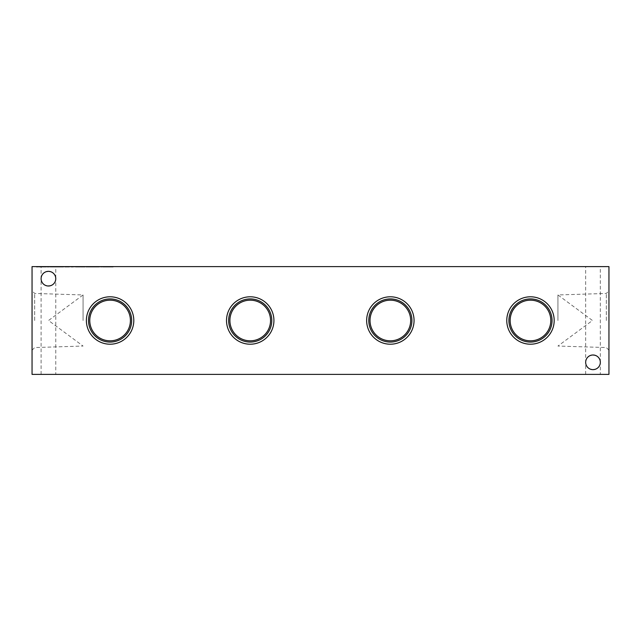 <?xml version="1.0" encoding="UTF-8"?>
<svg xmlns="http://www.w3.org/2000/svg" width="641" height="641" viewBox="0 0 641 641"><rect width="100%" height="100%" fill="white"/><g stroke="black" fill="none" stroke-linecap="round" stroke-linejoin="round"><path stroke-width="0.48" stroke-dasharray="3.21 2.4" d="M600.329 374.392L585.666 374.392L600.329 374.392L600.329 362.325A7.331 7.331 0 0 0 589.335 355.971A7.331 7.331 0 0 0 589.335 368.671A7.331 7.331 0 0 0 600.329 362.325C600.681 371.74 585.313 371.74 585.666 362.325C585.313 352.911 600.681 352.911 600.329 362.325C600.681 371.74 585.313 371.74 585.666 362.325C585.313 352.911 600.681 352.911 600.329 362.325L600.329 266.608L585.666 266.608L600.329 266.608M55.767 374.392L41.104 374.392L55.767 374.392L55.767 278.675A7.331 7.331 0 0 0 44.766 272.329A7.331 7.331 0 0 0 44.766 285.029A7.331 7.331 0 0 0 55.767 278.675C56.12 288.089 40.752 288.089 41.104 278.675C40.752 269.26 56.12 269.26 55.767 278.675C56.12 288.089 40.752 288.089 41.104 278.675C40.752 269.26 56.12 269.26 55.767 278.675L55.767 266.608L41.104 266.608L55.767 266.608M608.95 320.5L608.95 290.822L608.95 320.5M608.95 374.392L608.95 266.608L32.05 266.608L32.05 374.392L608.95 374.392M32.05 320.5L32.05 290.822L32.05 320.5M105.292 267.033L108.553 267.033L108.553 266.608L108.553 267.033L113.161 267.033L104.972 267.033L104.972 266.608L100.685 266.608L105.292 266.608L105.292 267.033L105.292 266.608L113.161 266.608L100.685 267.033L100.685 266.608L100.685 267.033L105.292 267.033L105.292 266.608M85.966 266.608L99.74 266.608L85.966 266.608L85.966 267.033L85.982 266.608M77.401 267.033L64.797 266.608L85.133 266.608L69.076 266.608L69.076 267.033L64.797 267.033L64.797 266.608L64.797 267.033L69.396 267.033L69.396 266.608L69.396 267.033L72.665 267.033L72.665 266.608L72.665 267.033L77.265 267.033L77.265 266.608L77.265 267.033L80.534 267.033L80.534 266.608L80.534 267.033L85.133 267.033L85.133 266.608L85.117 267.033L77.401 267.033L77.401 266.608M50.078 266.608L63.852 266.608L50.078 266.608L50.078 267.033L50.094 266.608M43.788 266.608L36.361 266.608L49.405 266.608L43.788 266.608L43.788 267.033L36.361 267.033L36.361 266.608L36.361 267.033L43.163 267.033L43.163 266.608M34.67 320.5L34.67 293.442L34.67 320.5M83.058 320.5L83.058 294.956L83.058 320.5M557.942 320.5L557.942 294.956L557.942 320.5M606.33 320.5L606.33 293.442L606.33 320.5M43.163 267.033L49.365 267.033L49.365 266.608M49.365 267.033L49.397 266.608L49.405 267.033L43.788 267.033M42.146 267.033L45.006 267.033L40.744 267.033L40.744 266.608L45.006 266.608L40.744 266.608L40.744 267.033L42.146 267.033L42.146 266.608M45.006 267.033L44.99 266.608L45.006 267.033M42.25 267.033L42.25 266.608M56.672 266.608L56.672 267.033L53.307 267.033L53.307 266.608M53.307 267.033L50.078 267.033L52.153 267.033L52.153 266.608M52.153 267.033L52.546 266.608M52.546 267.033L56.624 267.033L56.624 266.608M56.624 267.033L59.565 267.033L59.565 266.608M59.565 267.033L59.549 266.608M59.549 267.033L63.852 267.033L63.852 266.608M63.275 266.608L63.852 267.033M63.275 267.033L60.534 267.033L60.534 266.608M60.534 267.033L59.605 266.608M59.605 267.033L56.304 267.033L56.304 266.608M56.304 267.033L55.086 267.033L55.086 266.608M55.086 267.033L50.431 267.033L50.431 266.608M50.431 267.033L54.814 267.033L54.814 266.608M54.814 267.033L56.945 267.033L56.945 266.608M56.945 267.033L57.418 266.608M56.672 267.033L58.788 267.033L58.788 266.608L58.788 267.033L57.418 267.033M55.983 267.033L58.788 267.033L54.677 267.033L54.677 266.608L54.677 267.033L55.983 267.033L55.983 266.608M56.352 267.033L56.352 266.608M58.788 267.033L58.788 266.608L58.788 267.033M56.184 267.033L56.184 266.608M76.88 267.033L76.88 266.608M92.568 266.608L92.568 267.033L89.195 267.033L89.195 266.608M89.195 267.033L85.966 267.033L88.049 267.033L88.049 266.608M88.049 267.033L88.434 266.608M88.434 267.033L92.512 267.033L92.512 266.608M92.512 267.033L95.453 267.033L95.453 266.608M95.453 267.033L95.445 266.608M95.445 267.033L99.74 267.033L99.74 266.608M99.163 266.608L99.74 267.033M99.171 267.033L96.422 267.033L96.422 266.608M96.422 267.033L95.493 266.608M95.493 267.033L92.192 267.033L92.192 266.608M92.192 267.033L90.974 267.033L90.974 266.608M90.974 267.033L86.319 267.033L86.319 266.608M86.319 267.033L90.702 267.033L90.702 266.608M90.702 267.033L92.833 267.033L92.833 266.608M92.833 267.033L93.314 266.608M92.568 267.033L94.684 267.033L94.684 266.608L94.684 267.033L93.314 267.033M91.871 267.033L94.684 267.033L90.565 267.033L90.565 266.608L90.565 267.033L91.871 267.033L91.871 266.608M92.24 267.033L92.24 266.608M94.684 267.033L94.684 266.608L94.684 267.033M92.072 267.033L92.072 266.608M108.553 267.033L108.553 266.608L108.553 267.033M113.161 267.033L113.161 266.608L113.161 267.033M57.265 267.033L57.265 266.608M55.455 267.033L55.455 266.608M93.161 267.033L93.161 266.608M91.343 267.033L91.343 266.608M41.104 374.392L41.104 266.608M585.666 374.392L585.666 266.608M32.05 350.178L34.67 347.558L83.058 346.044L48.54 320.5L83.058 294.956L34.67 293.442L32.05 290.822M608.95 350.178L606.33 347.558L557.942 346.044L592.46 320.5L557.942 294.956L606.33 293.442L608.95 290.822"/><path stroke-width="0.96" d="M600.329 362.325A7.331 7.331 0 0 0 589.335 355.971A7.331 7.331 0 0 0 589.335 368.671A7.331 7.331 0 0 0 600.329 362.325M608.95 266.608L608.95 374.392L32.05 374.392L32.05 266.608L608.95 266.608M506.775 320.5A23.701 23.701 0 0 1 542.326 299.972A23.701 23.701 0 0 1 542.326 341.028A23.701 23.701 0 0 1 506.775 320.5M366.644 320.5A23.701 23.701 0 0 1 402.203 299.972A23.701 23.701 0 0 1 402.203 341.028A23.701 23.701 0 0 1 366.644 320.5M226.513 320.5A23.701 23.701 0 0 1 262.073 299.972A23.701 23.701 0 0 1 262.073 341.028A23.701 23.701 0 0 1 226.513 320.5M86.383 320.5A23.701 23.701 0 0 1 121.942 299.972A23.701 23.701 0 0 1 121.942 341.028A23.701 23.701 0 0 1 86.383 320.5M55.767 278.675A7.331 7.331 0 0 0 44.766 272.329A7.331 7.331 0 0 0 44.766 285.029A7.331 7.331 0 0 0 55.767 278.675M88.514 320.5A21.578 21.578 0 0 1 120.877 301.815A21.578 21.578 0 0 1 120.877 339.185A21.578 21.578 0 0 1 88.514 320.5M89.772 320.5A20.32 20.32 0 0 1 110.092 300.18A20.32 20.32 0 0 1 130.411 320.5A20.32 20.32 0 0 1 110.092 340.82A20.32 20.32 0 0 1 89.772 320.5M228.645 320.5A21.578 21.578 0 0 1 261.007 301.815A21.578 21.578 0 0 1 261.007 339.185A21.578 21.578 0 0 1 228.645 320.5M229.903 320.5A20.32 20.32 0 0 1 250.222 300.18A20.32 20.32 0 0 1 270.542 320.5A20.32 20.32 0 0 1 250.222 340.82A20.32 20.32 0 0 1 229.903 320.5M368.775 320.5A21.578 21.578 0 0 1 401.138 301.815A21.578 21.578 0 0 1 401.138 339.185A21.578 21.578 0 0 1 368.775 320.5M370.025 320.5A20.32 20.32 0 0 1 390.345 300.18A20.32 20.32 0 0 1 410.673 320.5A20.32 20.32 0 0 1 390.345 340.82A20.32 20.32 0 0 1 370.025 320.5M508.906 320.5A21.578 21.578 0 0 1 541.268 301.815A21.578 21.578 0 0 1 541.268 339.185A21.578 21.578 0 0 1 508.906 320.5M510.156 320.5A20.32 20.32 0 0 1 530.476 300.18A20.32 20.32 0 0 1 550.795 320.5A20.32 20.32 0 0 1 530.476 340.82A20.32 20.32 0 0 1 510.156 320.5"/></g></svg>

